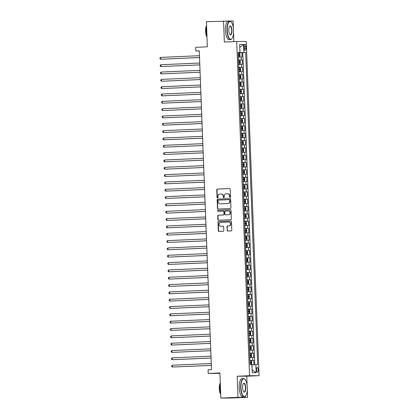 <?xml version="1.0" encoding="UTF-8"?>
<svg xmlns="http://www.w3.org/2000/svg" width="419" height="419" viewBox="0 0 419 419"><rect width="100%" height="100%" fill="white"/><g stroke="black" fill="none" stroke-linecap="round" stroke-linejoin="round"><path stroke-width="0.63" d="M230.073 197.422A0.503 0.471 -90.1 0 0 230.523 196.899L230.23 189.257A0.718 0.676 -90.1 0 0 229.528 188.566L217.409 189.095A0.718 0.676 -90.1 0 0 216.764 189.844L217.058 197.485A0.503 0.471 -90.1 0 0 217.529 197.967A0.503 0.471 -90.1 0 0 218 197.443L217.959 196.453A2.305 2.158 -90.1 0 1 220.027 194.06L221.038 194.018A2.305 2.158 -90.1 0 1 223.28 196.223L223.317 197.213A0.503 0.471 -90.1 0 0 223.793 197.695A0.503 0.471 -90.1 0 0 224.259 197.171L224.223 196.181A2.305 2.158 -90.1 0 1 226.291 193.788L227.297 193.746A2.305 2.158 -90.1 0 1 229.544 195.951L229.581 196.94A0.503 0.471 -90.1 0 0 230.073 197.422M258.219 369.809A2.346 0.828 87.5 0 0 257.292 367.468A2.346 0.828 87.5 0 0 256.569 369.815A2.346 0.828 87.5 0 0 257.496 372.161A2.346 0.828 87.5 0 0 258.219 369.809M227.051 230.361A0.718 0.676 -90.1 0 0 227.753 231.047L231.157 230.9A0.718 0.676 -90.1 0 0 231.801 230.151L231.477 221.667A0.718 0.676 -90.1 0 0 230.775 220.975L218.655 221.499A0.718 0.676 -90.1 0 0 218.006 222.248L218.336 230.738A0.718 0.676 -90.1 0 0 219.032 231.429L223.144 231.251A0.718 0.676 -90.1 0 0 223.788 230.502L223.646 226.868A0.718 0.676 -90.1 0 0 222.945 226.176L220.913 226.265A1.927 1.802 -90.1 0 1 219.032 224.385A1.927 1.802 -90.1 0 1 220.761 222.421L228.743 222.07A1.927 1.802 -90.1 0 1 230.618 223.956A1.927 1.802 -90.1 0 1 228.889 225.92L227.559 225.977A0.718 0.676 -90.1 0 0 226.915 226.726L227.313 230.361A0.718 0.676 -90.1 0 0 227.899 231.042M233.378 28.262L233.095 20.95L206.399 21.72L207.363 46.818L195.699 47.326L195.841 50.992L199.271 50.84L211.516 369.642L208.086 369.794L208.227 373.455L219.907 373.339M247.1 385.538L246.744 376.21L237.196 376.236L238.002 397.306L220.855 398.05L219.891 372.947L208.227 373.455M237.196 376.236L249.546 375.696L236.704 41.507L246.252 41.481L259.094 375.675L249.546 375.696M223.547 20.971L224.359 42.041L236.704 41.507M230.293 208.531A0.718 0.676 -90.1 0 0 230.942 207.782L230.612 199.292A0.718 0.676 -90.1 0 0 229.916 198.601L217.791 199.13A0.718 0.676 -90.1 0 0 217.147 199.879L217.471 208.369A0.718 0.676 -90.1 0 0 218.173 209.055L230.293 208.531M231.047 210.479L231.372 218.964A0.718 0.676 -90.1 0 1 230.728 219.713L218.603 220.242A0.718 0.676 -90.1 0 1 217.901 219.551L217.765 215.921A0.718 0.676 -90.1 0 1 218.409 215.172L223.327 214.957A0.718 0.676 -90.1 0 0 223.971 214.209L223.877 211.799A0.718 0.676 -90.1 0 0 223.175 211.108L218.058 211.333A0.503 0.471 -90.1 0 1 217.571 210.841A0.503 0.471 -90.1 0 1 218.021 210.322L230.345 209.788A0.718 0.676 -90.1 0 1 231.047 210.479M238.002 397.306L247.556 397.28L230.403 398.029L220.855 398.05M253.914 364.75L253.746 360.413L249.97 360.576M249.965 360.497L252.809 360.413L252.694 357.486L253.636 357.48L253.469 353.086L249.687 353.248M249.682 353.17L252.526 353.086L252.411 350.153L253.354 350.153L253.186 345.754L249.405 345.921M249.405 345.843L252.243 345.759L252.133 342.826L253.071 342.826L252.903 338.426L249.127 338.589M249.122 338.51L251.96 338.432L251.85 335.499L252.793 335.493L252.62 331.099L248.844 331.261M248.839 331.183L251.683 331.099L251.568 328.171L252.51 328.166L252.343 323.772L248.561 323.934M248.556 323.856L251.4 323.772L251.285 320.839L252.228 320.839L252.06 316.439L248.278 316.607M248.278 316.528L251.117 316.445L251.007 313.512L251.945 313.512L251.777 309.112L248.001 309.274M247.996 309.196L250.834 309.112L250.724 306.184L251.667 306.179L251.494 301.785L247.718 301.947M247.713 301.869L250.557 301.785L250.442 298.852L251.384 298.852L251.217 294.452L247.435 294.62M247.43 294.541L250.274 294.457L250.159 291.524L251.101 291.524L250.934 287.125L247.152 287.287M247.152 287.209L249.991 287.13L249.881 284.197L250.819 284.192L250.651 279.798L246.875 279.96M246.87 279.882L249.708 279.798L249.598 276.87L250.541 276.865L250.368 272.47L246.592 272.633M246.587 272.554L249.431 272.47L249.315 269.537L250.258 269.537L250.091 265.138L246.309 265.306M246.304 265.227L249.148 265.143L249.033 262.21L249.975 262.21L249.808 257.811L246.026 257.973M246.026 257.894L248.865 257.811L248.75 254.883L249.693 254.878L249.525 250.483L245.744 250.646M245.744 250.567L248.582 250.483L248.472 247.55L249.415 247.55L249.242 243.151L245.466 243.319M245.461 243.24L248.299 243.156L248.189 240.223L249.132 240.223L248.965 235.824L245.183 235.991M245.178 235.913L248.022 235.829L247.907 232.896L248.849 232.891L248.682 228.496L244.9 228.659M244.9 228.58L247.739 228.496L247.624 225.569L248.567 225.563L248.399 221.169L244.617 221.332M244.617 221.253L247.456 221.169L247.346 218.236L248.289 218.236L248.116 213.837L244.34 214.004M244.335 213.926L247.173 213.842L247.063 210.909L248.006 210.909L247.839 206.509L244.057 206.672M244.052 206.593L246.896 206.509L246.781 203.582L247.723 203.576L247.556 199.182L243.774 199.344M243.774 199.266L246.613 199.182L246.498 196.249L247.44 196.249L247.273 191.85L243.491 192.017M243.491 191.939L246.33 191.855L246.22 188.922L247.163 188.922L246.99 184.522L243.214 184.69M243.209 184.611L246.047 184.528L245.937 181.595L246.88 181.589L246.712 177.195L242.931 177.357M242.926 177.279L245.77 177.195L245.654 174.267L246.597 174.262L246.43 169.868L242.648 170.03M242.648 169.952L245.487 169.868L245.372 166.935L246.314 166.935L246.147 162.535L242.365 162.703M242.365 162.624L245.204 162.541L245.094 159.608L246.037 159.608L245.864 155.208L242.088 155.37M242.082 155.292L244.921 155.208L244.811 152.28L245.754 152.275L245.586 147.881L241.805 148.043M241.8 147.965L244.644 147.881L244.528 144.948L245.471 144.948L245.304 140.548L241.522 140.716M241.522 140.637L244.361 140.554L244.246 137.621L245.188 137.621L245.021 133.221L241.239 133.389M241.239 133.31L244.078 133.226L243.968 130.293L244.911 130.288L244.738 125.894L240.962 126.056M240.956 125.978L243.795 125.894L243.685 122.966L244.628 122.961L244.455 118.567L240.679 118.729M240.674 118.65L243.518 118.567L243.402 115.634L244.345 115.634L244.177 111.234L240.396 111.402M240.396 111.323L243.235 111.239L243.12 108.306L244.062 108.306L243.895 103.907L240.113 104.069M240.113 103.991L242.952 103.912L242.842 100.979L243.779 100.974L243.612 96.58L239.836 96.742M239.83 96.663L242.669 96.58L242.559 93.652L243.502 93.647L243.329 89.252L239.553 89.415M239.548 89.336L242.392 89.252L242.276 86.319L243.219 86.319L243.051 81.92L239.27 82.087M239.27 82.009L242.109 81.925L241.993 78.992L242.936 78.992L242.769 74.592L238.987 74.755M238.987 74.676L241.826 74.592L241.716 71.665L242.653 71.659L242.486 67.265L238.71 67.428M238.704 67.349L241.543 67.265L241.433 64.332L242.376 64.332L242.203 59.933L238.421 60.022M238.427 60.1L242.203 59.933M244.177 46.546L244.24 48.159A2.273 0.801 87.5 0 0 245.136 50.427A2.273 0.801 87.5 0 0 245.838 48.154L245.775 46.54A2.273 0.801 87.5 0 0 244.879 44.273A2.273 0.801 87.5 0 0 244.177 46.546M252.133 369.94L252.081 364.808L257.664 364.682L245.67 52.48L238.144 52.689M255.857 364.687L256.166 372.748L252.243 372.758L251.934 364.698L250.127 364.703L238.133 52.495L239.94 52.49L239.631 44.43L243.554 44.419L243.863 52.485M254.778 364.724L242.79 52.605L241.925 52.605L242.093 57.005L238.311 57.089M241.543 67.265L242.486 67.265M241.826 74.592L242.769 74.592M242.109 81.925L243.051 81.92M242.392 89.252L243.329 89.252M242.669 96.58L243.612 96.58M242.952 103.912L243.895 103.907M243.235 111.239L244.177 111.234M243.518 118.567L244.455 118.567M243.795 125.894L244.738 125.894M244.078 133.226L245.021 133.221M244.361 140.554L245.304 140.548M244.644 147.881L245.586 147.881M244.921 155.208L245.864 155.208M245.204 162.541L246.147 162.535M245.487 169.868L246.43 169.868M245.77 177.195L246.712 177.195M246.047 184.528L246.99 184.522M246.33 191.855L247.273 191.85M246.613 199.182L247.556 199.182M246.896 206.509L247.839 206.509M247.173 213.842L248.116 213.837M247.456 221.169L248.399 221.169M247.739 228.496L248.682 228.496M248.022 235.829L248.965 235.824M248.299 243.156L249.242 243.151M248.582 250.483L249.525 250.483M248.865 257.811L249.808 257.811M249.148 265.143L250.091 265.138M249.431 272.47L250.368 272.47M249.708 279.798L250.651 279.798M249.991 287.13L250.934 287.125M250.274 294.457L251.217 294.452M250.557 301.785L251.494 301.785M250.834 309.112L251.777 309.112M251.117 316.445L252.06 316.439M251.4 323.772L252.343 323.772M251.683 331.099L252.62 331.099M251.96 338.432L252.903 338.426M252.243 345.759L253.186 345.754M252.526 353.086L253.469 353.086M252.809 360.413L253.746 360.413M240.087 52.605L239.747 47.473L243.554 44.419M238.139 52.616L239.94 52.49M233.891 41.628L233.54 32.551M246.744 376.21L259.094 375.675M247.556 397.28L247.268 389.827M195.841 50.992L199.276 50.982M238.144 52.768L241.925 52.605M242.79 52.605L245.67 52.48M241.433 64.332L238.594 64.416M241.716 71.665L238.872 71.749M241.993 78.992L239.155 79.076M242.276 86.319L239.438 86.403M242.559 93.652L239.72 93.73M242.842 100.979L239.998 101.063M243.12 108.306L240.281 108.39M243.402 115.634L240.564 115.717M243.685 122.966L240.846 123.05M243.968 130.293L241.124 130.377M244.246 137.621L241.407 137.704M244.528 144.948L241.69 145.032M244.811 152.28L241.973 152.364M245.094 159.608L242.25 159.691M245.372 166.935L242.533 167.019M245.654 174.267L242.816 174.351M245.937 181.595L243.099 181.678M246.22 188.922L243.376 189.006M246.498 196.249L243.659 196.333M246.781 203.582L243.942 203.665M247.063 210.909L244.225 210.993M247.346 218.236L244.502 218.32M247.624 225.569L244.785 225.652M247.907 232.896L245.068 232.98M248.189 240.223L245.351 240.307M248.472 247.55L245.628 247.634M248.75 254.883L245.911 254.967M249.033 262.21L246.194 262.294M249.315 269.537L246.477 269.621M249.598 276.87L246.754 276.949M249.881 284.197L247.037 284.281M250.159 291.524L247.32 291.608M250.442 298.852L247.603 298.936M250.724 306.184L247.88 306.268M251.007 313.512L248.163 313.595M251.285 320.839L248.446 320.923M251.568 328.171L248.729 328.25M251.85 335.499L249.006 335.582M252.133 342.826L249.289 342.91M252.411 350.153L249.572 350.237M252.694 357.486L249.855 357.569M256.166 372.748L252.28 369.94M230.183 197.407A0.503 0.471 -90.1 0 1 229.837 196.94L229.801 195.951A2.305 2.158 -90.1 0 0 227.559 193.746M221.295 194.018A2.305 2.158 -90.1 0 1 223.537 196.223L223.578 197.213A0.503 0.471 -90.1 0 0 223.919 197.679M229.643 188.571L217.665 189.095A0.718 0.676 -90.1 0 0 217.021 189.844L217.314 197.485A0.503 0.471 -90.1 0 0 217.655 197.951M230.031 198.606L218.053 199.13A0.718 0.676 -90.1 0 0 217.403 199.879L217.733 208.363A0.718 0.676 -90.1 0 0 218.32 209.05M229.701 200.125A0.503 0.471 -90.1 0 0 229.214 199.643L218.571 200.104A0.503 0.471 -90.1 0 0 218.121 200.628L218.163 201.67A2.305 2.158 -90.1 0 0 220.404 203.88L227.674 203.561A2.305 2.158 -90.1 0 0 229.743 201.167L229.963 200.125A0.503 0.471 -90.1 0 0 229.471 199.643L229.251 199.643M229.963 200.125L230 201.167A2.305 2.158 -90.1 0 1 227.936 203.561L220.661 203.88M223.227 211.108L223.437 211.108A0.718 0.676 -90.1 0 1 224.139 211.799L224.228 214.209A0.718 0.676 -90.1 0 1 223.584 214.957L218.666 215.172A0.718 0.676 -90.1 0 0 218.021 215.921L218.163 219.551A0.718 0.676 -90.1 0 0 218.749 220.237M230.46 209.793L218.278 210.322A0.503 0.471 -90.1 0 0 218.22 211.323M228.428 214.738A1.927 1.802 -90.1 0 0 230.157 212.768A1.927 1.802 -90.1 0 0 228.276 210.888L225.469 211.008A0.718 0.676 -90.1 0 0 224.82 211.757L224.914 214.167A0.718 0.676 -90.1 0 0 225.616 214.858L228.685 214.732A1.927 1.802 -90.1 0 0 230.413 212.768A1.927 1.802 -90.1 0 0 228.538 210.888M228.685 214.732L225.872 214.858M228.999 222.07A1.927 1.802 -90.1 0 1 230.874 223.956A1.927 1.802 -90.1 0 1 229.146 225.92L227.816 225.977A0.718 0.676 -90.1 0 0 227.171 226.726L227.313 230.361M223.06 226.181L221.169 226.265M230.89 220.981L218.912 221.499A0.718 0.676 -90.1 0 0 218.268 222.248L218.592 230.738A0.718 0.676 -90.1 0 0 219.179 231.424M238.296 56.743L239.532 56.701L240.019 55.963L239.935 53.768L239.39 53.035L238.154 53.066M239.532 56.701L238.296 56.733M199.46 55.711L160.587 57.403L160.655 59.236L199.528 57.571M239.165 54.433L238.207 54.46L239.165 54.433L239.207 55.313L238.243 55.339M160.587 57.403L159.906 57.99L159.938 58.723L160.655 59.236L199.528 57.544M233.551 30.409A8.951 3.148 87.5 0 0 231.225 22.076A8.951 3.148 87.5 0 0 227.255 30.425A8.951 3.148 87.5 0 0 231.943 38.648A8.951 3.148 87.5 0 0 233.551 30.409M231.859 38.752A9.171 3.221 -92.5 0 1 231.775 38.862A9.171 3.221 -92.5 0 1 230.597 39.585A9.171 3.221 -92.5 0 1 226.972 30.43A9.171 3.221 -92.5 0 1 229.801 21.264A9.171 3.221 -92.5 0 1 231.037 21.882A9.171 3.221 -92.5 0 1 231.131 21.982M231.979 30.409A4.473 1.571 -92.5 0 1 229.994 34.583A4.473 1.571 -92.5 0 1 228.826 30.419A4.473 1.571 -92.5 0 1 229.633 26.297A4.473 1.571 -92.5 0 1 231.979 30.409M229.9 34.473A4.253 1.498 87.5 0 0 230.382 34.672A4.253 1.498 87.5 0 0 231.697 30.419A4.253 1.498 87.5 0 0 230.01 26.172A4.253 1.498 87.5 0 0 229.549 26.413M206.955 36.285A9.171 3.221 -92.5 0 1 206.253 31.331A9.171 3.221 -92.5 0 1 206.577 26.376M206.991 37.155A6.599 2.32 -92.5 0 1 205.577 31.399A6.599 2.32 -92.5 0 1 206.546 25.638M230.597 39.585L229.088 39.648A9.171 3.221 -92.5 0 1 225.464 30.498A9.171 3.221 -92.5 0 1 228.287 21.327L229.801 21.264M247.278 387.685A8.951 3.148 87.5 0 0 244.947 379.352A8.951 3.148 87.5 0 0 240.977 387.695A8.951 3.148 87.5 0 0 245.67 395.924A8.951 3.148 87.5 0 0 247.278 387.685M245.586 396.028A9.171 3.221 -92.5 0 1 245.503 396.138A9.171 3.221 -92.5 0 1 244.319 396.861A9.171 3.221 -92.5 0 1 240.695 387.706A9.171 3.221 -92.5 0 1 243.523 378.54A9.171 3.221 -92.5 0 1 244.764 379.158A9.171 3.221 -92.5 0 1 244.853 379.258M245.702 387.685A4.473 1.571 -92.5 0 1 243.717 391.859A4.473 1.571 -92.5 0 1 242.554 387.695A4.473 1.571 -92.5 0 1 243.355 383.574A4.473 1.571 -92.5 0 1 245.702 387.685M243.622 391.749A4.253 1.498 87.5 0 0 244.109 391.948A4.253 1.498 87.5 0 0 245.419 387.695A4.253 1.498 87.5 0 0 243.738 383.448A4.253 1.498 87.5 0 0 243.277 383.689M220.682 393.561A9.171 3.221 -92.5 0 1 219.98 388.607A9.171 3.221 -92.5 0 1 220.3 383.652M220.713 394.431A6.599 2.32 -92.5 0 1 219.305 388.675A6.599 2.32 -92.5 0 1 220.274 382.914M244.319 396.861L242.811 396.924A9.171 3.221 -92.5 0 1 239.186 387.774A9.171 3.221 -92.5 0 1 242.014 378.603L243.523 378.54M238.579 64.076L239.815 64.028L240.302 63.295L240.218 61.095L239.673 60.362L238.437 60.394M239.815 64.028L238.579 64.06M199.737 63.039L160.865 64.73L160.938 66.563L199.811 64.898M238.526 62.667L239.485 62.641L239.448 61.761L238.49 61.787M160.865 64.73L160.189 65.317L160.215 66.05L160.938 66.563L199.811 64.872M238.861 71.403L240.097 71.356L240.585 70.622L240.501 68.423L239.956 67.695L238.72 67.726M240.097 71.356L238.861 71.387M200.02 70.371L161.147 72.058L161.221 73.891L200.093 72.225M238.804 69.994L239.768 69.968L239.731 69.088L238.772 69.119M161.147 72.058L160.472 72.649L160.498 73.383L161.221 73.891L200.093 72.199M240.375 78.688L239.139 78.72L240.375 78.688L240.867 77.95L240.778 75.755L240.249 75.038L239.003 75.053M200.303 77.698L161.43 79.39L161.498 81.223L200.371 79.558M240.249 75.038L240.391 78.667M239.087 77.326L240.045 77.295L240.014 76.42L239.055 76.447M161.43 79.39L160.755 79.977L160.781 80.71L161.498 81.223L200.371 79.531M240.658 86.015L239.422 86.047L240.658 86.015L241.145 85.282L241.061 83.082L240.516 82.349L239.28 82.381M200.586 85.026L161.713 86.717L161.781 88.55L200.654 86.885M239.369 84.654L240.333 84.628L240.291 83.748L239.338 83.774M161.713 86.717L161.032 87.304L161.064 88.037L161.781 88.55L200.654 86.859M240.815 89.697L240.951 93.327L240.045 93.379L240.941 93.343L241.428 92.609L241.344 90.41L240.799 89.676L239.563 89.713M200.863 92.353L161.991 94.045L162.064 95.878L200.937 94.212M240.574 91.075L239.616 91.101L240.574 91.075L240.611 91.955L239.652 91.981M161.991 94.045L161.315 94.636L161.346 95.364L162.064 95.878L200.937 94.186M239.987 100.717L241.224 100.67L241.711 99.937L241.627 97.737L241.082 97.009L239.846 97.04M241.224 100.67L239.987 100.701M201.146 99.685L162.273 101.377L162.347 103.205L201.22 101.545M240.857 98.402L239.898 98.434L240.857 98.402L240.894 99.282L239.93 99.313M162.273 101.377L161.598 101.964L161.624 102.697L162.347 103.205L201.22 101.518M240.27 108.044L241.501 108.002L241.993 107.264L241.904 105.069L241.36 104.336L240.129 104.368M241.501 108.002L240.265 108.034M201.429 107.013L162.556 108.704L162.624 110.537L201.502 108.872M241.14 105.735L240.181 105.761L241.14 105.735L241.176 106.615M240.213 106.641L241.171 106.615M162.556 108.704L161.881 109.291L161.907 110.024L162.624 110.537L201.497 108.846M240.548 115.377L241.784 115.33L242.271 114.597L242.187 112.397L241.643 111.663L240.406 111.695M241.784 115.33L240.548 115.361M201.712 114.34L162.839 116.032L162.907 117.865L201.78 116.199M240.496 113.968L241.459 113.942L241.417 113.062L240.464 113.088M162.839 116.032L162.158 116.618L162.19 117.351L162.907 117.865L201.78 116.173M240.831 122.704L242.067 122.657L242.554 121.924L242.47 119.724L241.925 118.996L240.689 119.027M242.067 122.657L240.831 122.688M201.989 121.672L163.117 123.359L163.19 125.192L202.063 123.526M240.778 121.295L241.737 121.269L241.7 120.389L240.742 120.421M163.117 123.359L162.441 123.951L162.472 124.684L163.19 125.192L202.063 123.5M242.35 129.984L241.114 130.021L242.35 129.984L242.837 129.251L242.753 127.057L242.219 126.339L240.972 126.355M202.272 129L163.4 130.691L163.473 132.519L202.346 130.859M242.219 126.339L242.36 129.969M241.056 128.628L242.02 128.596L241.983 127.716L241.025 127.748M163.4 130.691L162.724 131.278L162.75 132.011L163.473 132.519L202.346 130.833M242.627 137.317L241.391 137.348L242.627 137.317L243.12 136.584L243.03 134.384L242.501 133.671L241.255 133.682M202.555 136.327L163.682 138.019L163.75 139.852L202.628 138.186M242.501 133.671L242.643 137.296M241.339 135.955L242.297 135.929L242.266 135.049L241.307 135.075M163.682 138.019L163.007 138.605L163.033 139.338L163.75 139.852L202.623 138.16M242.784 140.999L242.926 144.628L242.02 144.681L242.91 144.644L243.397 143.911L243.313 141.711L242.769 140.978L241.533 141.014M202.838 143.654L163.965 145.346L164.033 147.179L202.906 145.513M242.543 142.376L241.59 142.402L242.543 142.376L242.585 143.256L241.622 143.282M163.965 145.346L163.284 145.932L163.316 146.666L164.033 147.179L202.906 145.487M241.957 152.018L243.193 151.971L243.68 151.238L243.596 149.038L243.051 148.31L241.815 148.342M243.067 148.326L243.203 151.956L241.957 152.003M203.115 150.987L164.243 152.678L164.316 154.506L203.189 152.846M242.826 149.703L241.868 149.735L242.826 149.703L242.863 150.583L241.904 150.615M164.243 152.678L163.567 153.265L163.599 153.998L164.316 154.506L203.189 152.815M242.24 159.346L243.476 159.304L243.963 158.565L243.879 156.371L243.334 155.638L242.098 155.669M243.476 159.304L242.24 159.335M203.398 158.314L164.526 160.006L164.599 161.839L203.472 160.173M243.109 157.036L242.151 157.062L243.109 157.036L243.146 157.916L242.187 157.942M164.526 160.006L163.85 160.592L163.876 161.325L164.599 161.839L203.472 160.147M242.522 166.678L243.753 166.631L244.246 165.898L244.157 163.698L243.617 162.965L242.381 162.996M243.753 166.631L242.517 166.662M203.681 165.641L164.808 167.333L164.877 169.166L203.754 167.5M242.465 165.269L243.423 165.243L243.392 164.363L242.433 164.389M164.808 167.333L164.133 167.919L164.159 168.653L164.877 169.166L203.749 167.474M242.8 174.005L244.036 173.958L244.523 173.225L244.439 171.025L243.895 170.297L242.659 170.329M244.036 173.958L242.8 173.99M203.964 172.974L165.091 174.66L165.159 176.493L204.032 174.828M242.748 172.597L243.711 172.57L243.669 171.69L242.716 171.722M165.091 174.66L164.41 175.252L164.442 175.985L165.159 176.493L204.032 174.802M244.319 181.286L243.083 181.322L244.319 181.286L244.806 180.552L244.722 178.353L244.177 177.625L242.941 177.656M204.242 180.301L165.369 181.993L165.442 183.821L204.315 182.16M243.03 179.929L243.989 179.898L243.952 179.018L242.994 179.049M165.369 181.993L164.693 182.579L164.725 183.313L165.442 183.821L204.315 182.134M244.602 188.618L243.366 188.65L244.602 188.618L245.089 187.885L245.005 185.685L244.471 184.973L243.224 184.983M204.524 187.628L165.652 189.32L165.725 191.153L204.598 189.488M244.471 184.973L244.612 188.597M243.313 187.256L244.272 187.23L244.235 186.35L243.277 186.376M165.652 189.32L164.976 189.907L165.002 190.64L165.725 191.153L204.598 189.461M244.879 195.945L243.649 195.977L244.879 195.945L245.372 195.212L245.288 193.012L244.743 192.279L243.507 192.311M204.807 194.955L165.934 196.647L166.003 198.48L204.881 196.815M244.518 193.678L243.559 193.704L244.518 193.678L244.555 194.557M243.591 194.584L244.549 194.557M165.934 196.647L165.259 197.234L165.285 197.967L166.003 198.48L204.875 196.789M243.926 203.32L245.162 203.273L245.649 202.539L245.565 200.34L245.021 199.612L243.785 199.643M245.036 199.627L245.178 203.257L243.926 203.304M205.09 202.288L166.217 203.974L166.285 205.808L205.158 204.147M244.796 201.005L243.842 201.036L244.796 201.005L244.837 201.885L243.874 201.916M166.217 203.974L165.536 204.566L165.568 205.3L166.285 205.808L205.158 204.116M244.209 210.647L245.445 210.605L245.932 209.867L245.848 207.672L245.304 206.939L244.068 206.97M245.445 210.605L244.209 210.637M205.368 209.615L166.5 211.307L166.568 213.14L205.441 211.475M245.078 208.337L244.12 208.363L245.078 208.337L245.115 209.212L244.157 209.243M166.5 211.307L165.819 211.894L165.851 212.627L166.568 213.14L205.441 211.448M244.492 217.98L245.728 217.932L246.215 217.199L246.131 214.999L245.586 214.266L244.35 214.298M245.728 217.932L244.492 217.964M205.65 216.942L166.778 218.634L166.851 220.467L205.724 218.802M244.439 216.571L245.398 216.544L245.361 215.665L244.403 215.691M166.778 218.634L166.102 219.221L166.128 219.954L166.851 220.467L205.724 218.776M244.775 225.307L246.005 225.26L246.498 224.526L246.414 222.327L245.869 221.593L244.633 221.63M246.005 225.26L244.775 225.291M205.933 224.27L167.061 225.961L167.129 227.795L206.007 226.129M244.717 223.898L245.675 223.872L245.644 222.992L244.686 223.018M167.061 225.961L166.385 226.553L166.411 227.287L167.129 227.795L206.001 226.103M246.288 232.587L245.052 232.624L246.288 232.587L246.775 231.854L246.691 229.654L246.147 228.926L244.911 228.957M206.216 231.602L167.343 233.294L167.411 235.122L206.284 233.462M245 231.23L245.963 231.199L245.922 230.319L244.968 230.35M167.343 233.294L166.662 233.881L166.694 234.614L167.411 235.122L206.284 233.435M246.571 239.919L245.335 239.951L246.571 239.919L247.058 239.186L246.974 236.986L246.43 236.253L245.194 236.285M206.494 238.93L167.626 240.621L167.694 242.454L206.567 240.789M245.283 238.558L246.241 238.531L246.204 237.652L245.246 237.678M167.626 240.621L166.945 241.208L166.977 241.941L167.694 242.454L206.567 240.763M246.854 247.247L245.618 247.278L246.854 247.247L247.341 246.513L247.257 244.314L246.712 243.58L245.476 243.612M206.777 246.257L167.904 247.948L167.977 249.782L206.85 248.116M246.487 244.979L245.529 245.005L246.487 244.979L246.524 245.859L245.565 245.885M167.904 247.948L167.228 248.535L167.254 249.268L167.977 249.782L206.85 248.09M245.901 254.621L247.131 254.574L247.624 253.841L247.54 251.641L246.995 250.913L245.759 250.944M247.131 254.574L245.901 254.605M207.059 253.589L168.187 255.276L168.255 257.109L207.133 255.443M246.77 252.306L245.812 252.338L246.77 252.306L246.807 253.186M245.843 253.217L246.801 253.186M168.187 255.276L167.511 255.868L167.537 256.601L168.255 257.109L207.127 255.417M246.178 261.948L247.414 261.906L247.901 261.168L247.818 258.973L247.273 258.24L246.037 258.272M247.414 261.906L246.178 261.938M207.342 260.917L168.469 262.608L168.538 264.441L207.41 262.776M247.048 259.639L246.094 259.665L247.048 259.639L247.09 260.513L246.126 260.545M168.469 262.608L167.789 263.195L167.82 263.928L168.538 264.441L207.41 262.75M246.461 269.281L247.697 269.234L248.184 268.5L248.1 266.301L247.556 265.567L246.32 265.599M247.697 269.234L246.461 269.265M207.62 268.244L168.752 269.936L168.82 271.769L207.693 270.103M246.409 267.872L247.367 267.846L247.33 266.966L246.372 266.992M168.752 269.936L168.071 270.522L168.103 271.255L168.82 271.769L207.693 270.077M246.744 276.608L247.98 276.561L248.467 275.828L248.383 273.628L247.839 272.895L246.602 272.931M247.98 276.561L246.744 276.592M207.903 275.571L169.03 277.263L169.103 279.096L207.976 277.43M246.691 275.199L247.65 275.173L247.613 274.293L246.655 274.319M169.03 277.263L168.354 277.855L168.38 278.583L169.103 279.096L207.976 277.404M248.258 283.888L247.027 283.925L248.258 283.888L248.75 283.155L248.666 280.955L248.132 280.243L246.885 280.259M208.185 282.904L169.313 284.595L169.381 286.423L208.259 284.763M248.132 280.243L248.273 283.873M246.969 282.532L247.928 282.5L247.896 281.62L246.938 281.652M169.313 284.595L168.637 285.182L168.663 285.915L169.381 286.423L208.253 284.737M248.54 291.221L247.304 291.252L248.54 291.221L249.027 290.482L248.944 288.288L248.399 287.554L247.163 287.586M208.468 290.231L169.595 291.923L169.664 293.756L208.536 292.09M247.252 289.859L248.216 289.833L248.174 288.953L247.22 288.979M169.595 291.923L168.92 292.509L168.946 293.242L169.664 293.756L208.536 292.064M248.697 294.903L248.834 298.527L247.933 298.585L248.823 298.548L249.31 297.815L249.226 295.615L248.682 294.882L247.446 294.913M208.751 297.558L169.878 299.25L169.946 301.083L208.819 299.417M248.457 296.28L247.498 296.306L248.457 296.28L248.493 297.16L247.535 297.186M169.878 299.25L169.197 299.836L169.229 300.57L169.946 301.083L208.819 299.391M247.87 305.922L249.106 305.875L249.593 305.142L249.509 302.942L248.965 302.214L247.729 302.246M249.106 305.875L247.87 305.907M209.029 304.891L170.156 306.577L170.229 308.41L209.102 306.745M248.739 303.607L247.781 303.639L248.739 303.607L248.776 304.487L247.818 304.513M170.156 306.577L169.48 307.169L169.506 307.902L170.229 308.41L209.102 306.718M248.153 313.25L249.384 313.208L249.876 312.469L249.792 310.275L249.247 309.541L248.011 309.573M249.384 313.208L248.153 313.239M209.311 312.218L170.439 313.91L170.512 315.743L209.385 314.077M249.022 310.94L248.064 310.966L249.022 310.94L249.059 311.815M248.095 311.846L249.054 311.815M170.439 313.91L169.763 314.496L169.789 315.229L170.512 315.743L209.38 314.051M248.43 320.582L249.666 320.535L250.153 319.802L250.07 317.602L249.525 316.869L248.289 316.9M249.666 320.535L248.43 320.566M209.594 319.545L170.722 321.237L170.79 323.07L209.662 321.404M248.378 319.173L249.342 319.147L249.3 318.267L248.347 318.293M170.722 321.237L170.046 321.823L170.072 322.557L170.79 323.07L209.662 321.378M248.713 327.909L249.949 327.862L250.436 327.129L250.353 324.929L249.808 324.196L248.572 324.233M249.949 327.862L248.713 327.894M209.877 326.872L171.004 328.564L171.072 330.397L209.945 328.732M248.661 326.501L249.619 326.474L249.583 325.594L248.624 325.621M171.004 328.564L170.324 329.156L170.355 329.884L171.072 330.397L209.945 328.706M250.232 335.19L248.996 335.221L250.232 335.19L250.719 334.456L250.635 332.257L250.091 331.529L248.855 331.56M210.155 334.205L171.282 335.897L171.355 337.724L210.228 336.064M248.944 333.833L249.902 333.802L249.865 332.922L248.907 332.953M171.282 335.897L170.606 336.483L170.633 337.216L171.355 337.724L210.228 336.038M250.51 342.522L249.279 342.553L250.51 342.522L251.002 341.784L250.918 339.589L250.384 338.871L249.137 338.887M210.438 341.532L171.565 343.224L171.638 345.057L210.511 343.391M250.384 338.871L250.525 342.501M249.221 341.16L250.18 341.134L250.148 340.254L249.19 340.28M171.565 343.224L170.889 343.81L170.915 344.544L171.638 345.057L210.506 343.365M250.667 346.204L250.808 349.828L249.902 349.886L250.792 349.849L251.28 349.116L251.196 346.916L250.651 346.183L249.415 346.214M210.72 348.859L171.848 350.551L171.916 352.384L210.788 350.719M250.431 347.581L249.473 347.608L250.431 347.581L250.468 348.461L249.504 348.488M171.848 350.551L171.172 351.138L171.198 351.871L171.916 352.384L210.788 350.693M249.839 357.224L251.075 357.177L251.562 356.443L251.479 354.244L250.934 353.516L249.698 353.547M250.95 353.531L251.086 357.161L249.839 357.208M211.003 356.192L172.13 357.878L172.199 359.712L211.071 358.046M250.709 354.909L249.75 354.94L250.709 354.909L250.745 355.789L249.787 355.815M172.13 357.878L171.45 358.47L171.481 359.203L172.199 359.712L211.071 358.02M250.122 364.551L251.358 364.504L251.845 363.771L251.761 361.576L251.217 360.843L249.981 360.874M251.358 364.504L250.122 364.54M211.281 363.519L172.408 365.211L172.481 367.039L211.354 365.378M250.991 362.236L250.033 362.267L250.991 362.236L251.028 363.116L250.07 363.147M172.408 365.211L171.732 365.797L171.759 366.531L172.481 367.039L211.354 365.352M241.265 59.938L241.15 57.005M244.177 46.609L245.775 46.54M244.24 48.222L245.838 48.154M223.578 197.213L223.317 197.213M217.733 208.363L217.471 208.369M218.053 199.13L217.791 199.13M227.936 203.561L227.674 203.561M218.163 219.551L217.901 219.551M224.139 211.799L223.877 211.799M218.268 222.248L218.006 222.248M239.542 56.68L239.406 53.056M239.825 64.007L239.689 60.383M238.49 61.803L239.448 61.761M240.108 71.34L239.967 67.71M238.772 69.13L239.731 69.088M239.055 76.457L240.014 76.42M240.668 85.995L240.532 82.37M239.338 83.79L240.291 83.748M241.234 100.654L241.093 97.025M241.517 107.982L241.375 104.352M241.794 115.309L241.658 111.684M240.464 113.104L241.417 113.062M242.077 122.641L241.941 119.012M240.742 120.431L241.7 120.389M241.025 127.758L241.983 127.716M241.307 135.091L242.266 135.049M243.486 159.283L243.345 155.653M243.769 166.61L243.628 162.986M242.433 164.405L243.392 164.363M244.052 173.943L243.91 170.313M242.716 171.732L243.669 171.69M244.329 181.27L244.193 177.64M242.994 179.06L243.952 179.018M243.277 186.392L244.235 186.35M244.895 195.924L244.754 192.3M245.455 210.584L245.319 206.955M245.738 217.911L245.597 214.287M244.403 215.706L245.361 215.665M246.021 225.244L245.88 221.614M244.686 223.034L245.644 222.992M246.304 232.571L246.163 228.942M244.968 230.361L245.922 230.319M246.582 239.898L246.445 236.274M245.246 237.693L246.204 237.652M246.864 247.226L246.723 243.601M247.147 254.558L247.006 250.929M247.43 261.885L247.289 258.256M247.708 269.213L247.571 265.588M246.372 267.008L247.33 266.966M247.99 276.545L247.849 272.916M246.655 274.335L247.613 274.293M246.938 281.662L247.896 281.62M248.556 291.2L248.415 287.575M247.22 288.995L248.174 288.953M249.116 305.86L248.98 302.23M249.399 313.187L249.258 309.557M249.682 320.514L249.541 316.89M248.347 318.309L249.3 318.267M249.96 327.847L249.824 324.217M248.629 325.636L249.583 325.594M250.243 335.174L250.106 331.544M248.907 332.964L249.865 332.922M249.19 340.296L250.148 340.254M251.369 364.488L251.232 360.859M223.463 211.108L223.201 211.108M221.101 226.27L220.839 226.27"/></g></svg>
